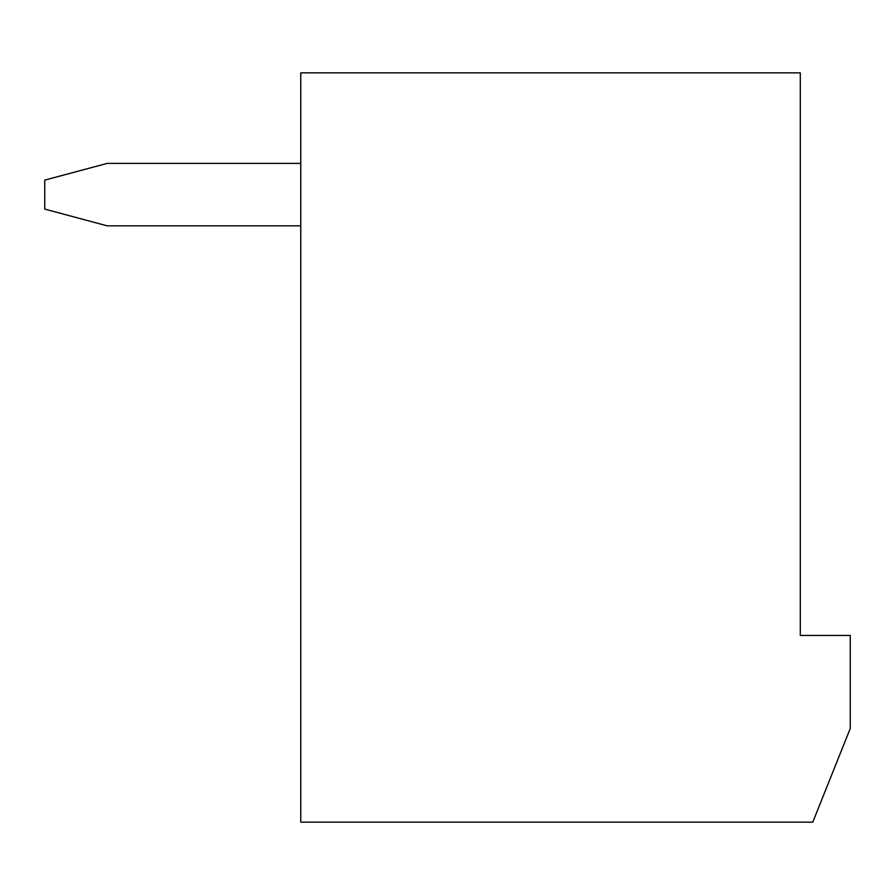 <?xml version="1.0" encoding="UTF-8"?>
<svg xmlns="http://www.w3.org/2000/svg" width="895" height="895" viewBox="0 0 895 895"><rect width="100%" height="100%" fill="white"/><g stroke="black" fill="none" stroke-linecap="round" stroke-linejoin="round"><path stroke-width="1.34" d="M800.298 635.45L800.298 72.853L300.765 72.853L300.765 822.147L812.783 822.147L850.25 728.485L850.25 635.45L800.298 635.45M300.765 225.831L107.187 225.831L44.75 209.106L44.75 180.119L107.187 163.393L300.765 163.393"/></g></svg>
